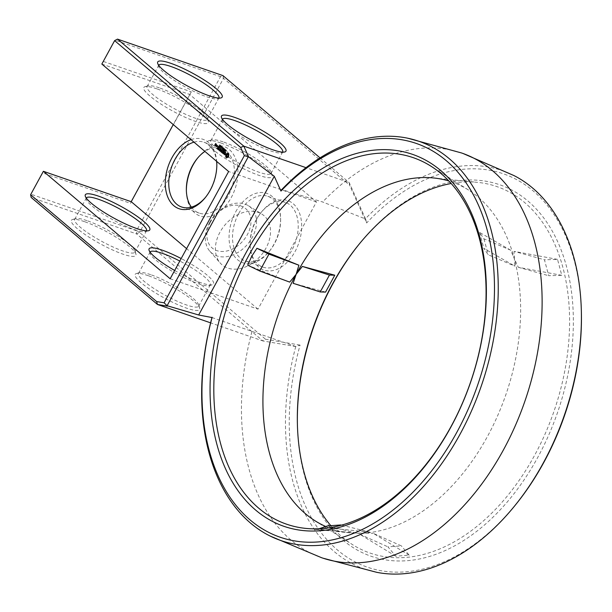 <?xml version="1.0" encoding="UTF-8"?>
<svg xmlns="http://www.w3.org/2000/svg" width="612" height="612" viewBox="0 0 612 612"><rect width="100%" height="100%" fill="white"/><g stroke="black" fill="none" stroke-linecap="round" stroke-linejoin="round"><path stroke-width="0.46" stroke-dasharray="3.06 2.29" d="M320.022 157.873L349.223 182.621L365.624 219.02L322.646 201.991L281.742 189.59M581.4 313.367A208.103 136.805 -70.9 0 0 368.156 221.376L366.634 222.982L349.582 185.138L349.223 182.621L306.015 167.673M513.988 175.583A210.773 138.557 -70.9 0 0 365.395 218.805M365.624 219.02L366.634 222.982M461.494 152.954A214.123 140.76 -70.9 0 0 322.646 201.991M211.982 317.544L295.78 346.491L300.064 345.091L299.421 347.448A208.103 136.805 -70.9 0 0 342.881 554.273A208.103 136.805 -70.9 0 0 514.86 505.657M300.064 345.091L265.562 339.247L262.9 340.945L210.612 322.853M296.078 346.576L262.9 340.945L136.621 233.929L139.521 232.422L265.562 339.247M170.159 278.751L257.989 309.144L316.458 201.906L189.674 94.455L101.844 64.061L115.087 40.147L220.519 76.638L223.541 78.321L222.944 75.605L220.519 76.638L136.499 230.739L31.067 194.256L31.189 197.447L136.621 233.929L136.499 230.739L139.521 232.422L223.541 78.321L349.582 185.138M297.386 423.741A196.567 129.216 -70.9 0 0 297.401 424.437A196.567 129.216 -70.9 0 0 387.518 560.164A196.567 129.216 -70.9 0 0 537.803 457.317A196.567 129.216 -70.9 0 0 540.358 213.672A196.567 129.216 -70.9 0 0 360.246 242.811A196.567 129.216 -70.9 0 0 359.81 243.354M186.369 190.737A36.705 24.128 -70.9 0 0 186.377 191.388A36.705 24.128 -70.9 0 0 217.497 213.03A36.705 24.128 -70.9 0 0 235.949 159.694A36.705 24.128 -70.9 0 0 198.112 157.475A36.705 24.128 -70.9 0 0 197.707 157.98M256.78 219.15A36.705 24.128 -70.9 0 0 250.155 245.435A36.705 24.128 -70.9 0 0 281.268 267.077A36.705 24.128 -70.9 0 0 299.727 213.741A36.705 24.128 -70.9 0 0 261.89 211.523A36.705 24.128 -70.9 0 0 256.78 219.15M295.78 346.491A210.773 138.557 -70.9 0 0 376.701 572.312M251.922 331.704A214.123 140.76 -70.9 0 0 321.453 557.654M222.47 119.34A34.257 6.38 28.6 0 0 222.462 120.656A34.257 6.38 28.6 0 0 249.52 141.296A34.257 6.38 28.6 0 0 281.528 152.862A34.257 6.38 28.6 0 0 282.629 152.143M158.699 65.293A34.257 6.38 28.6 0 0 158.684 66.609A34.257 6.38 28.6 0 0 185.75 87.248A34.257 6.38 28.6 0 0 217.757 98.815A34.257 6.38 28.6 0 0 218.851 98.088M330.847 525.677A193.897 127.464 -70.9 0 0 352.198 544.428A193.897 127.464 -70.9 0 0 534.513 455.481A193.897 127.464 -70.9 0 0 477.49 182.353A193.897 127.464 -70.9 0 0 451.174 183.508M191.395 207.147A34.257 22.522 -70.9 0 0 199.191 213.091A34.257 22.522 -70.9 0 0 231.68 188.075A34.257 22.522 -70.9 0 0 221.598 148.334A34.257 22.522 -70.9 0 0 204.921 151.424M256.313 219.624A34.257 22.522 -70.9 0 0 250.124 244.165A34.257 22.522 -70.9 0 0 262.969 267.138A34.257 22.522 -70.9 0 0 295.458 242.123A34.257 22.522 -70.9 0 0 285.376 202.381A34.257 22.522 -70.9 0 0 261.079 212.509A34.257 22.522 -70.9 0 0 256.313 219.624M30.6 194.731L42.695 172.936L130.524 203.329L131.205 201.692M103.466 61.475L191.296 91.869L130.524 203.329M223.089 141.885A34.257 6.38 28.6 0 0 211.989 139.857A34.257 6.38 28.6 0 0 210.872 140.615A34.257 6.38 28.6 0 0 237.9 162.616A34.257 6.38 28.6 0 0 271.032 173.418A34.257 6.38 28.6 0 0 271.062 172.064A34.257 6.38 28.6 0 0 253.406 156.924A34.257 6.38 28.6 0 0 223.089 141.885M159.319 87.837A34.257 6.38 28.6 0 0 148.219 85.802A34.257 6.38 28.6 0 0 147.094 86.567A34.257 6.38 28.6 0 0 174.122 108.569A34.257 6.38 28.6 0 0 207.254 119.371A34.257 6.38 28.6 0 0 207.284 118.009A34.257 6.38 28.6 0 0 189.636 102.877A34.257 6.38 28.6 0 0 159.319 87.837M257.989 309.144L186.584 248.625M174.672 270.473A36.705 6.831 28.6 0 0 212.356 284.756A36.705 6.831 28.6 0 0 181.175 258.547M43.376 171.299L42.695 172.936M316.458 201.906L228.628 171.513M219.96 232.246A32.306 23.585 130.3 0 0 220.274 263.084A32.306 23.585 130.3 0 0 260.957 255.456A32.306 23.585 130.3 0 0 261.806 214.078A32.306 23.585 130.3 0 0 219.96 232.246M156.894 88.862A36.705 6.831 28.6 0 0 144.998 86.69A36.705 6.831 28.6 0 0 172.752 111.078A36.705 6.831 28.6 0 0 208.287 121.199A36.705 6.831 28.6 0 0 189.376 104.981A36.705 6.831 28.6 0 0 156.894 88.862M220.664 142.917A36.705 6.831 28.6 0 0 208.776 140.737A36.705 6.831 28.6 0 0 236.53 165.125A36.705 6.831 28.6 0 0 272.065 175.246A36.705 6.831 28.6 0 0 253.146 159.028A36.705 6.831 28.6 0 0 220.664 142.917M225.851 150.674L226.532 150.644L226.012 150.514L225.736 151.455L225.652 150.598M225.055 150.598L225.851 149.971L225.361 151.103L224.811 150.514M225.009 150.988L225.698 151.195M224.091 150.154L224.918 149.183L224.811 150.475L225.407 149.596L224.833 150.659L224.895 149.443L224.344 150.238M224.482 150.537L225.338 150.912L225.407 150.368L225.193 150.774M223.036 149.259L223.487 148.961M223.51 148.923L223.862 148.28L223.977 149.144L224.352 148.693L223.77 149.756L223.717 149.099M223.594 148.999L223.365 149.412M223.212 147.913L223.686 148.135L223.105 149.198L223.686 148.135M222.255 148.089L222.745 147.461L223.196 147.721L222.615 148.777L222.011 148.005L222.6 148.586L223.196 147.721M220.993 147.354L221.934 146.62L221.223 147.607M221.169 146.895L221.582 146.498M220.427 146.88L221.376 146.146L221.008 147.255L220.68 146.964L221.475 147.63L221.865 146.735L221.345 147.4M220.611 146.421L221.024 146.023M220.527 145.633L220.963 145.824L220.236 146.758L220.557 145.641M220.06 145.358L220.611 145.534M220.465 146.735L220.029 146.566M219.953 145.143L220.45 145.396L219.777 146.375L219.685 145.733L220.45 145.396M217.612 146.276L218.201 145.97L217.964 146.398M217.046 145.457L216.594 146.291M217.199 146.819L217.765 145.778L217.161 145.266M217.382 145.725L217.765 145.778M215.952 146.123L216.449 146.184L217.008 144.952L216.342 145.618M216.097 146.061L216.816 146.306L217.237 145.526M215.921 145.801L216.304 146.245M215.271 145.541L216.113 144.968L215.998 143.95M215.722 144.914L216.113 144.968M216.166 144.095L215.914 143.69M215.807 143.889L215.5 144.44M215.393 144.646L215.156 145.075M226.394 157.789L228.406 157.399L229.079 156.328L229.148 154.079L228.215 153.306M224.964 154.79L225.675 154.239L225.078 152.977L225.591 152.602M225.767 152.748L225.491 152.327M225.117 152.495L225.04 154.652M224.91 154.66L224.52 153.979L224.39 154.392M224.65 154.821L225.308 154.912M223.686 153.803L224.688 151.47L223.487 153.459L222.967 153.191M222.255 152.962L222.745 153.023L223.87 150.957L222.952 150.169M223.518 150.843L223.227 151.73L222.546 151.332M222.952 151.883L222.661 152.763L221.827 152.227M220.037 150.988L221.452 150.116M221.353 151.929L221.429 151.432M221.445 151.325L221.613 150.169M221.536 151.99L222.653 149.741L221.636 151.386L221.475 149.978M221.345 150.078L220.687 150.59L221.391 148.869L220.488 150.521M220.381 150.72L220.381 151.11M219.593 150.537L221.07 148.601L220.427 149.359L219.746 148.961M220.159 149.512L219.869 150.391L219.035 149.856M218.285 149.596L218.782 149.649L219.892 147.4L218.629 149.718M218.285 149.244L219.41 147.178L218.492 146.39M219.027 147.117L219.41 147.178M219.188 147.178L218.767 147.951L218.086 147.553M218.499 148.104L218.201 148.984L217.367 148.448M84.494 221.651A36.705 6.831 28.6 0 0 72.606 219.471A36.705 6.831 28.6 0 0 100.36 243.859A36.705 6.831 28.6 0 0 135.895 253.98A36.705 6.831 28.6 0 0 116.976 237.762A36.705 6.831 28.6 0 0 84.494 221.651M148.272 275.698A36.705 6.831 28.6 0 0 136.377 273.526A36.705 6.831 28.6 0 0 164.131 297.914A36.705 6.831 28.6 0 0 199.665 308.027A36.705 6.831 28.6 0 0 180.754 291.809A36.705 6.831 28.6 0 0 148.272 275.698M325.745 526.496A183.539 120.656 -70.9 0 0 350.018 532.861A183.539 120.656 -70.9 0 0 364.859 533.06L364.859 533.06A183.539 120.656 -70.9 0 0 487.443 436.486A183.539 120.656 -70.9 0 0 514.371 258.83L514.371 258.83A183.539 120.656 -70.9 0 0 468.624 190.095A183.539 120.656 -70.9 0 0 448.894 181.022M510.637 250.178L479.624 232.468L483.97 238.856L510.637 250.178L514.371 258.83L514.868 266.113L483.863 248.403L488.208 254.791L514.868 266.113M479.624 232.468L483.863 248.403M289.698 282.109L247.738 265.18M341.572 525.127L369.824 532.149L364.859 533.06L356.383 533.106L317.865 529.158L319.074 528.753M369.824 532.149L331.306 528.21L317.865 529.158M557.532 259.381L514.088 251.371L544.458 259.786L548.696 275.721L561.77 275.316L557.532 259.381L544.458 259.786M561.77 275.316L518.318 267.306L514.371 258.83L514.088 251.371M409.168 555.206L373.274 533.343L401.388 545.889L387.947 546.845L395.727 556.163L409.168 555.206L401.388 545.889M395.727 556.163L359.833 534.299L364.859 533.06L373.274 533.343M325.569 292.092L293.148 283.302M193.989 142.152A34.257 22.522 109.1 0 1 204.003 142.244A34.257 22.522 109.1 0 1 216.572 161.293M216.824 164.59A34.257 22.522 109.1 0 1 216.839 165.217A34.257 22.522 109.1 0 1 205.884 196.873A34.257 22.522 109.1 0 1 205.487 197.355M238.711 213.534A34.257 22.522 109.1 0 1 267.773 196.291A34.257 22.522 109.1 0 1 280.617 219.264A34.257 22.522 109.1 0 1 269.663 250.92A34.257 22.522 109.1 0 1 245.366 261.049A34.257 22.522 109.1 0 1 238.711 213.534M191.296 91.869L173.25 124.58M235.697 211.851A36.705 24.128 109.1 0 1 263.757 192.642A36.705 24.128 109.1 0 1 280.587 217.994A36.705 24.128 109.1 0 1 268.852 251.907A36.705 24.128 109.1 0 1 235.222 257.354A36.705 24.128 109.1 0 1 235.697 211.851M191.036 139.651A36.705 24.128 109.1 0 1 216.694 161.392M86.3 198.074A34.257 6.38 28.6 0 0 86.292 199.39A34.257 6.38 28.6 0 0 113.35 220.029A34.257 6.38 28.6 0 0 145.358 231.596A34.257 6.38 28.6 0 0 146.459 230.877M150.078 252.121A34.257 6.38 28.6 0 0 150.062 253.437A34.257 6.38 28.6 0 0 177.128 274.077A34.257 6.38 28.6 0 0 209.136 285.643A34.257 6.38 28.6 0 0 210.26 284.878A34.257 6.38 28.6 0 0 179.806 261.056M209.556 222.607A29.996 21.902 130.3 0 0 209.855 251.249A29.996 21.902 130.3 0 0 247.63 244.165A29.996 21.902 130.3 0 0 248.426 205.739A29.996 21.902 130.3 0 0 209.556 222.607M222.386 147.484L222.845 147.622L222.363 148.096M220.787 146.161L220.917 147.155L221.36 146.352M217.543 145.778L216.816 146.306M215.883 144.968L215.378 145.09L215.585 144.707M227.35 156.81L226.83 155.57L227.901 154.492M86.919 220.618A34.257 6.38 28.6 0 0 75.819 218.591A34.257 6.38 28.6 0 0 74.702 219.348A34.257 6.38 28.6 0 0 101.73 241.35A34.257 6.38 28.6 0 0 134.862 252.152A34.257 6.38 28.6 0 0 134.892 250.798A34.257 6.38 28.6 0 0 117.236 235.658A34.257 6.38 28.6 0 0 86.919 220.618M150.697 274.666A34.257 6.38 28.6 0 0 139.597 272.638A34.257 6.38 28.6 0 0 138.473 273.403A34.257 6.38 28.6 0 0 165.5 295.397A34.257 6.38 28.6 0 0 198.632 306.199A34.257 6.38 28.6 0 0 198.671 304.845A34.257 6.38 28.6 0 0 181.014 289.705A34.257 6.38 28.6 0 0 150.697 274.666M483.97 238.856L488.208 254.791M327.458 525.915L356.383 533.106M331.306 528.21L337.036 526.266M518.318 267.306L548.696 275.721M359.833 534.299L387.947 546.845M210.528 221.949A25.842 18.873 130.3 0 0 227.603 250.805A25.842 18.873 130.3 0 0 248.656 212.196A25.842 18.873 130.3 0 0 210.528 221.949M221.353 146.635L222.026 146.895M220.435 146.926L221.008 147.11M281.528 152.862L284.748 151.975M222.462 120.656L221.46 117.466M217.757 98.815L220.978 97.928M158.684 66.609L157.689 63.419M297.371 423.045L297.401 424.437M359.366 243.89L360.246 242.811M186.354 190.118L186.377 191.388M197.309 158.462L198.112 157.475M250.124 244.165L250.155 245.435M261.079 212.509L261.89 211.523M271.032 173.418L282.652 152.097M210.872 140.615L222.493 119.294M207.254 119.371L218.882 98.05M147.094 86.567L158.722 65.247M468.624 190.095L431.123 166.288M350.018 532.861L305.816 528.401M314.874 520.682L352.198 544.428M433.472 177.954L477.49 182.353M181.596 206.994L199.191 213.091M204.003 142.244L221.598 148.334M245.366 261.049L262.969 267.138M267.773 196.291L285.376 202.381M211.989 139.857L208.776 140.737M271.062 172.064L272.065 175.246M148.219 85.802L144.998 86.69M207.284 118.009L208.287 121.199M145.358 231.596L148.578 230.709M86.292 199.39L85.29 196.2M209.136 285.643L212.356 284.756M150.062 253.437L149.068 250.254M209.855 251.249L220.274 263.084M248.426 205.739L261.806 214.078M75.819 218.591L72.606 219.471M134.892 250.798L135.895 253.98M139.597 272.638L136.377 273.526M198.671 304.845L199.665 308.027M216.839 165.217L216.816 163.94M205.884 196.873L205.081 197.86M280.617 219.264L280.587 217.994M269.663 250.92L268.852 251.907M134.862 252.152L146.482 230.831M74.702 219.348L86.323 198.028M198.632 306.199L210.26 284.878M138.473 273.403L150.101 252.083"/><path stroke-width="0.92" d="M248.648 156.924L243.79 146.138L240.661 147.446L244.349 155.624L248.648 156.924L274.291 176.294L280.946 191.066L281.742 189.59A211.224 138.855 -70.9 0 1 407.73 138.213L461.494 152.954A214.123 140.76 -70.9 0 1 463.039 153.49L513.988 175.583A210.773 138.557 -70.9 0 1 581.369 311.975A210.773 138.557 -70.9 0 1 543.311 462.932A210.773 138.557 -70.9 0 1 513.981 506.736A210.773 138.557 -70.9 0 1 376.701 572.312L322.998 558.182A214.123 140.76 -70.9 0 0 503.385 449.996A214.123 140.76 -70.9 0 0 463.039 153.49M306.015 167.673L243.79 146.138L117.512 39.122L222.944 75.605L320.022 157.873M513.981 506.736L514.86 505.657A208.103 136.805 -70.9 0 0 543.816 462.412A208.103 136.805 -70.9 0 0 581.4 313.367L581.369 311.975M234.595 117.374A36.705 6.831 28.6 0 0 221.46 117.466A36.705 6.831 28.6 0 0 250.453 139.582A36.705 6.831 28.6 0 0 284.748 151.975A36.705 6.831 28.6 0 0 272.424 137.004A36.705 6.831 28.6 0 0 234.595 117.374M170.817 63.319A36.705 6.831 28.6 0 0 157.689 63.419A36.705 6.831 28.6 0 0 186.683 85.535A36.705 6.831 28.6 0 0 220.978 97.928A36.705 6.831 28.6 0 0 208.646 82.957A36.705 6.831 28.6 0 0 170.817 63.319M274.291 176.294L198.671 314.989L211.982 317.544A211.224 138.855 -70.9 0 0 270.076 536.013A211.224 138.855 -70.9 0 0 460.033 434.237A211.224 138.855 -70.9 0 0 407.73 138.213M212.142 317.268A208.332 136.95 -70.9 0 0 250.232 520.047A208.332 136.95 -70.9 0 0 456.797 432.363A208.332 136.95 -70.9 0 0 446.202 160.619A208.332 136.95 -70.9 0 0 280.946 191.066M248.181 157.001L167.099 305.725L198.671 314.989M255.663 510.094A196.789 129.362 -70.9 0 0 450.784 427.26A196.789 129.362 -70.9 0 0 440.77 170.58A196.789 129.362 -70.9 0 0 245.649 253.406A196.789 129.362 -70.9 0 0 255.663 510.094M359.81 243.354A196.567 129.216 -70.9 0 0 297.386 423.741M197.707 157.98A36.705 24.128 -70.9 0 0 193.01 165.102A36.705 24.128 -70.9 0 0 186.369 190.737M270.076 536.013L321.453 557.654A214.123 140.76 -70.9 0 0 322.998 558.182M167.298 306.13L157.468 304.462L31.189 197.447L30.6 194.731L43.376 171.299L170.159 278.751L228.628 171.513L101.844 64.061L114.62 40.629L117.512 39.122L114.62 40.629L240.661 147.446M282.629 152.143A34.257 6.38 28.6 0 0 282.652 152.097A34.257 6.38 28.6 0 0 267.597 137.256A34.257 6.38 28.6 0 0 234.717 120.564A34.257 6.38 28.6 0 0 222.493 119.294A34.257 6.38 28.6 0 0 222.47 119.34M218.851 98.088A34.257 6.38 28.6 0 0 218.882 98.05A34.257 6.38 28.6 0 0 203.827 83.201A34.257 6.38 28.6 0 0 170.939 66.517A34.257 6.38 28.6 0 0 158.722 65.247A34.257 6.38 28.6 0 0 158.699 65.293M244.349 155.624L164.093 302.818L167.099 305.725M30.6 194.731L156.641 301.555L157.468 304.462L210.612 322.853M164.093 302.818L156.641 301.555M225.499 150.552L226.188 150.521L225.66 150.399L225.384 151.332L225.652 150.598M226.279 150.475L225.782 150.3M224.703 150.475L225.507 149.848L225.009 150.988L224.811 150.514M223.992 150.124L224.573 149.06L224.466 150.353L225.063 149.473L224.482 150.537L224.543 149.32L224.091 150.154M222.929 149.221L223.51 148.158L223.311 148.754L224 148.578L223.418 149.634L223.564 149.144L223.036 149.259M222.86 147.798L223.334 148.012L222.76 149.076L222.86 147.798L223.334 148.02M221.911 147.966L222.401 147.339L222.845 147.599L222.271 148.662L221.911 147.966L222.355 148.502M220.886 147.324L221.582 146.498L220.993 147.354M220.328 146.842L221.024 146.023L220.427 146.88M220.205 145.518L220.611 145.702L219.884 146.643L220.527 145.633M219.601 145.029L220.106 145.274L219.425 146.253L219.601 145.029L220.098 145.274M217.612 146.276L217.849 145.847L217.612 146.276M216.809 145.143L216.25 146.375L216.847 146.696L217.413 145.664L217.046 145.457M215.952 146.123L216.656 144.837L215.577 145.388L215.952 146.123M215.271 145.541L215.646 143.835L216.174 144.088L215.707 143.514L214.804 144.968L215.271 145.541M226.662 157.873L228.544 156.603L228.796 153.956L227.893 153.191L226.501 153.788L225.828 154.859L225.759 157.108L226.662 157.873L226.111 157.23L226.18 154.974L226.853 153.903L228.238 153.321M224.964 154.79L225.331 154.117L224.726 152.862L225.247 152.487L225.836 153.008L225.338 152.189L224.474 152.908L224.887 154.515L223.969 154.017L224.964 154.79M223.686 153.803L223.296 153.474L224.344 151.348L223.143 153.337L222.607 153.077L223.686 153.803M222.255 152.962L223.525 150.835L222.737 149.994L223.296 150.835L222.875 151.608L222.187 151.21L222.737 151.868L222.317 152.64L221.468 152.113L222.255 152.962M221.261 150.047L221.039 151.929L222.301 149.619L221.292 151.271L221.468 149.665L220.335 150.468L221.047 148.747L219.922 150.804L221.452 150.116M218.683 149.94L219.609 150.529L220.718 148.28L220.083 149.244L219.387 148.846L219.938 149.496L219.517 150.269L218.675 149.741L219.593 150.537M218.285 149.596L219.547 147.285L218.285 149.596M217.015 148.525L217.941 149.121L219.065 147.056L218.285 146.214L218.836 147.056L218.415 147.829L217.727 147.431L218.277 148.089L217.857 148.861L217.008 148.334L217.933 149.121M451.006 426.579A193.897 127.464 -70.9 0 0 431.123 166.288A193.897 127.464 -70.9 0 0 229.492 299.253A193.897 127.464 -70.9 0 0 305.816 528.401A193.897 127.464 -70.9 0 0 451.006 426.579M451.174 183.508A193.897 127.464 -70.9 0 0 359.366 243.89A193.897 127.464 -70.9 0 0 297.371 423.045A193.897 127.464 -70.9 0 0 330.847 525.677M204.921 151.424A34.257 22.522 -70.9 0 0 197.309 158.462A34.257 22.522 -70.9 0 0 192.543 165.577A34.257 22.522 -70.9 0 0 186.354 190.118A34.257 22.522 -70.9 0 0 191.395 207.147M186.584 248.625L131.205 201.692L43.376 171.299M98.425 196.108A36.705 6.831 28.6 0 0 85.29 196.2A36.705 6.831 28.6 0 0 114.283 218.316A36.705 6.831 28.6 0 0 148.578 230.709A36.705 6.831 28.6 0 0 136.254 215.738A36.705 6.831 28.6 0 0 98.425 196.108M181.175 258.547A36.705 6.831 28.6 0 0 162.195 250.155A36.705 6.831 28.6 0 0 149.068 250.254A36.705 6.831 28.6 0 0 174.672 270.473M223.242 148.877L223.717 149.099M216.594 146.291L216.847 146.704M216.342 145.618L215.784 145.572M215.646 143.835L216.166 144.095M214.804 144.968L215.409 145.488M225.247 152.487L225.767 152.748M225.04 154.652L224.558 154.538M224.39 154.392L224.65 154.821M222.607 153.077L223.678 154.002M222.952 150.169L223.518 150.843M222.187 151.21L222.952 151.883M221.468 152.113L222.393 152.901M219.746 148.961L220.159 149.512M218.132 146.268L219.058 147.064M218.086 147.553L218.499 148.104M448.894 181.022A183.539 120.656 -70.9 0 0 433.472 177.954A183.539 120.656 -70.9 0 0 296.124 274.337L296.124 274.337A183.539 120.656 -70.9 0 0 314.874 520.682A183.539 120.656 -70.9 0 0 325.745 526.496M256.941 248.288L251.647 256.397L247.738 265.18L259.74 271.017L289.698 282.109L296.124 274.337L298.908 265.218L256.941 248.288L268.951 254.133L298.908 265.218M334.779 275.209L325.569 292.092L320.229 291.947L329.44 275.063L334.779 275.209L302.359 266.411L296.124 274.337L293.148 283.302L320.229 291.947M205.487 197.355A34.257 22.522 109.1 0 1 181.596 206.994A34.257 22.522 109.1 0 1 174.94 159.487A34.257 22.522 109.1 0 1 193.989 142.152M216.572 161.293A34.257 22.522 109.1 0 1 216.824 164.59M173.25 124.58L131.205 201.692M216.694 161.392A36.705 24.128 109.1 0 1 216.816 163.94A36.705 24.128 109.1 0 1 205.081 197.86A36.705 24.128 109.1 0 1 171.444 203.299A36.705 24.128 109.1 0 1 171.918 157.804A36.705 24.128 109.1 0 1 191.036 139.651M146.459 230.877A34.257 6.38 28.6 0 0 146.482 230.831A34.257 6.38 28.6 0 0 131.427 215.99A34.257 6.38 28.6 0 0 98.547 199.298A34.257 6.38 28.6 0 0 86.323 198.028A34.257 6.38 28.6 0 0 86.3 198.074M179.806 261.056A34.257 6.38 28.6 0 0 162.318 253.345A34.257 6.38 28.6 0 0 150.101 252.083A34.257 6.38 28.6 0 0 150.078 252.121M222.248 148.464L222.845 147.622L222.018 147.982M216.893 145.404L216.763 146.436L216.893 145.404L217.413 145.671M215.233 144.593L215.332 145.22L215.233 144.593L215.753 144.86M227.901 154.492L228.391 154.905L228.253 156.182L227.672 156.756L226.715 156.565L226.654 155.004L227.901 154.492M259.74 271.017L268.951 254.133M337.036 526.266L341.572 525.127M340.899 524.958L327.458 525.915L319.074 528.753M302.359 266.411L329.44 275.063M224.994 150.789L225.063 150.254L225.101 150.827M221.353 146.635L221.047 147.484L221.353 146.635M220.787 146.161L220.488 147.01L220.787 146.161M227.557 154.377L228.192 154.622M227.84 154.499L228.391 154.905M228.039 154.782L228.467 155.295M228.123 155.173L228.421 155.739M228.077 155.616L228.253 156.182M227.901 156.06L227.985 156.542"/></g></svg>

